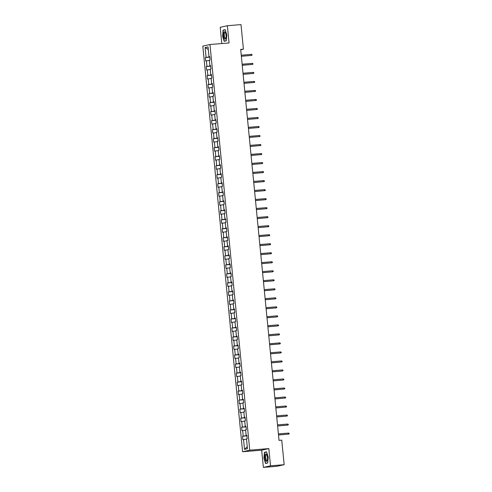 <?xml version="1.0" encoding="UTF-8"?>
<svg xmlns="http://www.w3.org/2000/svg" width="492" height="492" viewBox="0 0 492 492"><rect width="100%" height="100%" fill="white"/><g stroke="black" fill="none" stroke-linecap="round" stroke-linejoin="round"><path stroke-width="0.74" d="M263.368 467.4L270.52 465.819L268.829 448.593L261.683 450.174L263.368 467.4L277.002 466.275L284.155 464.694L281.744 440.131L279.019 440.352L240.68 49.391L243.411 49.163L241 24.6L227.365 25.725L220.219 27.306L221.812 43.542M261.683 450.174L242.593 451.748L202.821 46.1L209.967 44.52L249.745 450.168L242.593 451.748M205.115 47.546L206.074 57.367L205.373 57.527L205.711 60.996L206.419 60.836L206.96 66.389L206.253 66.543L206.597 70.012L207.298 69.852L207.845 75.405L207.138 75.559L207.483 79.028L208.184 78.874L208.731 84.421L208.024 84.575L208.362 88.043L209.069 87.89L209.61 93.437L208.909 93.591L209.248 97.059L209.955 96.906L210.496 102.453L209.795 102.613L210.133 106.075L210.834 105.921L211.382 111.469L210.674 111.629L211.019 115.097L211.72 114.937L212.267 120.491L211.56 120.645L211.898 124.113L212.605 123.953L213.147 129.507L212.446 129.66L212.784 133.129L213.491 132.975L214.032 138.523L213.331 138.676L213.669 142.145L214.377 141.991L214.918 147.538L214.211 147.692L214.555 151.161L215.256 151.007L215.803 156.554L215.096 156.714L215.435 160.177L216.142 160.023L216.683 165.57L215.982 165.73L216.32 169.199L217.027 169.039L217.569 174.592L216.867 174.746L217.206 178.215L217.913 178.055L218.454 183.608L217.747 183.762L218.091 187.231L218.792 187.077L219.34 192.624L218.632 192.778L218.971 196.246L219.678 196.093L220.225 201.64L219.518 201.794L219.856 205.262L220.564 205.109L221.105 210.656L220.404 210.816L220.742 214.278L221.449 214.125L221.99 219.672L221.283 219.832L221.628 223.3L222.329 223.14L222.876 228.694L222.169 228.848L222.507 232.316L223.214 232.156L223.762 237.71L223.054 237.864L223.393 241.332L224.1 241.178L224.641 246.726L223.94 246.879L224.278 250.348L224.985 250.194L225.527 255.742L224.819 255.895L225.164 259.364L225.865 259.21L226.412 264.757L225.705 264.917L226.043 268.38L226.75 268.226L227.298 273.773L226.591 273.933L226.929 277.402L227.636 277.242L228.177 282.795L227.476 282.949L227.814 286.418L228.522 286.258L229.063 291.811L228.356 291.965L228.7 295.434L229.401 295.28L229.948 300.827L229.241 300.981L229.586 304.45L230.287 304.296L230.834 309.843L230.127 309.997L230.465 313.465L231.172 313.312L231.714 318.859L231.012 319.019L231.351 322.488L232.058 322.328L232.599 327.875L231.892 328.035L232.236 331.503L232.937 331.344L233.485 336.897L232.778 337.051L233.122 340.519L233.823 340.359L234.37 345.913L233.663 346.067L234.001 349.535L234.709 349.382L235.25 354.929L234.549 355.083L234.887 358.551L235.594 358.397L236.135 363.945L235.434 364.098L235.773 367.567L236.474 367.413L237.021 372.961L236.314 373.121L236.658 376.589L237.359 376.429L237.907 381.976L237.199 382.136L237.538 385.605L238.245 385.445L238.786 390.999L238.085 391.152L238.423 394.621L239.13 394.467L239.672 400.014L238.971 400.168L239.309 403.637L240.016 403.483L240.557 409.03L239.85 409.184L240.194 412.653L240.895 412.499L241.443 418.046L240.736 418.2L241.074 421.669L241.781 421.515L242.328 427.062L241.621 427.222L241.959 430.691L242.667 430.531L243.208 436.078L242.507 436.238L242.845 439.707L243.552 439.547L244.512 449.374L247.451 448.729L246.486 438.901L247.193 438.741L246.849 435.272L246.148 435.432L245.6 429.885L246.308 429.725L245.969 426.257L245.262 426.416L244.721 420.863L245.422 420.709L245.084 417.241L244.376 417.401L243.835 411.847L244.536 411.693L244.198 408.225L243.497 408.378L242.95 402.831L243.657 402.677L243.312 399.209L242.611 399.363L242.064 393.815L242.771 393.661L242.433 390.193L241.726 390.347L241.185 384.799L241.886 384.639L241.547 381.171L240.84 381.331L240.299 375.783L241 375.624L240.662 372.155L239.955 372.315L239.413 366.761L240.121 366.608L239.776 363.139L239.075 363.293L238.528 357.746L239.235 357.592L238.897 354.123L238.19 354.277L237.642 348.73L238.349 348.576L238.011 345.107L237.304 345.261L236.763 339.714L237.464 339.56L237.126 336.091L236.418 336.245L235.877 330.698L236.584 330.538L236.24 327.069L235.539 327.229L234.992 321.682L235.699 321.522L235.361 318.053L234.653 318.213L234.106 312.66L234.813 312.506L234.475 309.038L233.768 309.191L233.226 303.644L233.928 303.49L233.589 300.022L232.882 300.175L232.341 294.628L233.048 294.474L232.704 291.006L232.003 291.159L231.455 285.612L232.162 285.458L231.824 281.99L231.117 282.144L230.57 276.596L231.277 276.436L230.939 272.968L230.231 273.128L229.69 267.58L230.391 267.42L230.053 263.952L229.346 264.112L228.805 258.558L229.512 258.405L229.167 254.936L228.466 255.09L227.919 249.542L228.626 249.389L228.288 245.92L227.581 246.074L227.033 240.526L227.741 240.373L227.402 236.904L226.695 237.058L226.154 231.511L226.855 231.357L226.517 227.888L225.81 228.042L225.268 222.495L225.976 222.335L225.631 218.866L224.93 219.026L224.383 213.479L225.09 213.319L224.746 209.85L224.044 210.01L223.497 204.457L224.204 204.303L223.866 200.834L223.159 200.988L222.618 195.441L223.319 195.287L222.981 191.818L222.273 191.972L221.732 186.425L222.433 186.271L222.095 182.803L221.394 182.956L220.847 177.409L221.554 177.255L221.209 173.787L220.508 173.94L219.961 168.393L220.668 168.233L220.33 164.765L219.623 164.925L219.081 159.377L219.783 159.217L219.444 155.749L218.737 155.909L218.196 150.355L218.897 150.201L218.559 146.733L217.851 146.887L217.31 141.339L218.017 141.186L217.673 137.717L216.972 137.871L216.425 132.323L217.132 132.17L216.794 128.701L216.086 128.855L215.545 123.308L216.246 123.148L215.908 119.685L215.201 119.839L214.66 114.292L215.361 114.132L215.022 110.663L214.315 110.823L213.774 105.276L214.481 105.116L214.137 101.647L213.436 101.807L212.888 96.254L213.596 96.1L213.257 92.631L212.55 92.785L212.003 87.238L212.71 87.084L212.372 83.615L211.665 83.769L211.123 78.222L211.824 78.068L211.486 74.599L210.779 74.753L210.238 69.206L210.945 69.046L210.601 65.584L209.9 65.737L209.352 60.19L210.059 60.03L209.721 56.562L209.014 56.721L208.048 46.894L205.115 47.546L208.294 49.508L209.032 57.017L209.758 56.961M246.892 435.672L246.166 435.728L245.619 430.18L242.667 430.531M246.867 435.426L246.148 435.432M243.208 436.078L246.166 435.728M246.006 426.656L245.28 426.712L244.733 421.164L241.781 421.515M245.982 426.41L245.262 426.416M242.328 427.062L245.28 426.712M245.121 417.634L244.395 417.696L243.866 412.148M245.096 417.394L244.376 417.401M241.443 418.046L244.395 417.696M240.895 412.499L243.854 412.148M244.235 408.618L243.509 408.68L242.98 403.132M244.216 408.378L243.497 408.378M240.557 409.03L243.509 408.68M240.016 403.483L242.968 403.132M243.355 399.602L242.63 399.664L242.082 394.11L239.13 394.467M243.331 399.356L242.611 399.363M239.672 400.014L242.63 399.664M242.47 390.587L241.744 390.648L241.197 385.095L238.245 385.445M242.445 390.341L241.726 390.347M238.786 390.999L241.744 390.648M241.584 381.571L240.859 381.626L240.33 376.079M241.56 381.325L240.84 381.331M237.907 381.976L240.859 381.626M237.359 376.429L240.317 376.079M240.699 372.555L239.973 372.61L239.444 367.063M240.68 372.309L239.955 372.315M237.021 372.961L239.973 372.61M236.474 367.413L239.432 367.063M239.819 363.533L239.094 363.594L238.546 358.047L235.594 358.397M239.795 363.293L239.075 363.293M236.135 363.945L239.094 363.594M238.934 354.517L238.208 354.578L237.673 349.025M238.909 354.277L238.19 354.277M235.25 354.929L238.208 354.578M234.709 349.382L237.661 349.031M238.048 345.501L237.322 345.562L236.781 340.009L233.823 340.359M238.023 345.255L237.304 345.261M234.37 345.913L237.322 345.562M237.162 336.485L236.437 336.546L235.908 330.993M237.144 336.239L236.418 336.245M233.485 336.897L236.437 336.546M232.937 331.344L235.896 330.993M236.283 327.469L235.557 327.524L235.01 321.977L232.058 322.328M236.258 327.223L235.539 327.229M232.599 327.875L235.557 327.524M235.397 318.447L234.672 318.508L234.124 312.961L231.172 313.312M235.373 318.207L234.653 318.213M231.714 318.859L234.672 318.508M234.512 309.431L233.786 309.493L233.245 303.945L230.287 304.296M234.487 309.191L233.768 309.191M230.834 309.843L233.786 309.493M233.626 300.415L232.9 300.477L232.372 294.923M233.602 300.175L232.882 300.175M229.948 300.827L232.9 300.477M229.401 295.28L232.359 294.929M232.747 291.399L232.015 291.461L231.474 285.907L228.522 286.258M232.722 291.153L232.003 291.159M229.063 291.811L232.015 291.461M231.861 282.383L231.135 282.445L230.588 276.891L227.636 277.242M231.837 282.137L231.117 282.144M228.177 282.795L231.135 282.445M230.976 273.368L230.25 273.423L229.702 267.876L226.75 268.226M230.951 273.122L230.231 273.128M227.298 273.773L230.25 273.423M230.09 264.345L229.364 264.407L228.835 258.86M230.065 264.106L229.346 264.112M226.412 264.757L229.364 264.407M225.865 259.21L228.823 258.86M229.21 255.33L228.479 255.391L227.937 249.844L224.985 250.194M229.186 255.09L228.466 255.09M225.527 255.742L228.479 255.391M228.325 246.314L227.599 246.375L227.052 240.828L224.1 241.178M228.3 246.074L227.581 246.074M224.641 246.726L227.599 246.375M227.439 237.298L226.714 237.359L226.166 231.806L223.214 232.156M227.415 237.052L226.695 237.058M223.762 237.71L226.714 237.359M226.554 228.282L225.828 228.343L225.299 222.79M226.529 228.036L225.81 228.042M222.876 228.694L225.828 228.343M222.329 223.14L225.287 222.79M225.674 219.266L224.942 219.321L224.401 213.774L221.449 214.125M225.65 219.02L224.93 219.026M221.99 219.672L224.942 219.321M224.789 210.244L224.063 210.305L223.516 204.758L220.564 205.109M224.764 210.004L224.044 210.01M221.105 210.656L224.063 210.305M223.903 201.228L223.177 201.29L222.63 195.742L219.678 196.093M223.878 200.988L223.159 200.988M220.225 201.64L223.177 201.29M223.017 192.212L222.292 192.274L221.763 186.72M222.993 191.972L222.273 191.972M219.34 192.624L222.292 192.274M218.792 187.077L221.751 186.726M222.132 183.196L221.406 183.258L220.865 177.704L217.913 178.055M222.113 182.95L221.394 182.956M218.454 183.608L221.406 183.258M221.252 174.18L220.527 174.242L219.979 168.688L217.027 169.039M221.228 173.934L220.508 173.94M217.569 174.592L220.527 174.242M220.367 165.164L219.641 165.22L219.094 159.672L216.142 160.023M220.342 164.918L219.623 164.925M216.683 165.57L219.641 165.22M219.481 156.142L218.755 156.204L218.227 150.657M219.457 155.903L218.737 155.909M215.803 156.554L218.755 156.204M215.256 151.007L218.214 150.657M218.596 147.126L217.87 147.188L217.329 141.641L214.377 141.991M218.577 146.887L217.851 146.887M214.918 147.538L217.87 147.188M217.716 138.111L216.99 138.172L216.443 132.625L213.491 132.975M217.692 137.871L216.972 137.871M214.032 138.523L216.99 138.172M216.831 129.095L216.105 129.156L215.558 123.603L212.605 123.953M216.806 128.849L216.086 128.855M213.147 129.507L216.105 129.156M215.945 120.079L215.219 120.14L214.684 114.587M215.92 119.833L215.201 119.839M212.267 120.491L215.219 120.14M211.72 114.937L214.678 114.587M215.059 111.063L214.334 111.118L213.792 105.571L210.834 105.921M215.041 110.817L214.315 110.823M211.382 111.469L214.334 111.118M214.18 102.041L213.454 102.102L212.907 96.555L209.955 96.906M214.155 101.801L213.436 101.807M210.496 102.453L213.454 102.102M213.294 93.025L212.569 93.086L212.021 87.539L209.069 87.89M213.27 92.785L212.55 92.785M209.61 93.437L212.569 93.086M212.409 84.009L211.683 84.07L211.148 78.517M212.384 83.769L211.665 83.769M208.731 84.421L211.683 84.07M208.184 78.874L211.142 78.523M211.523 74.993L210.797 75.055L210.256 69.501L207.298 69.852M211.498 74.747L210.779 74.753M207.845 75.405L210.797 75.055M210.644 65.977L209.912 66.033L209.371 60.485L206.419 60.836M210.619 65.731L209.9 65.737M206.96 66.389L209.912 66.033M209.733 56.715L209.014 56.721M206.074 57.367L209.032 57.017M270.52 465.819L284.155 464.694M268.829 448.593L249.745 450.168M209.967 44.52L229.057 42.945L227.365 25.725M240.717 49.76L243.411 49.163M246.517 439.196L247.255 446.711M244.512 449.374L247.242 446.711M243.552 439.547L246.504 439.196M205.373 57.527L209.776 57.164M206.253 66.543L210.662 66.18M207.138 75.559L211.548 75.196M208.024 84.575L212.427 84.212M208.909 93.591L213.313 93.228M209.795 102.613L214.198 102.25M210.674 111.629L215.084 111.266M211.56 120.645L215.963 120.282M212.446 129.66L216.849 129.298M213.331 138.676L217.735 138.314M214.211 147.692L218.62 147.329M215.096 156.714L219.5 156.351M215.982 165.73L220.385 165.367M216.867 174.746L221.271 174.383M217.747 183.762L222.156 183.399M218.632 192.778L223.036 192.415M219.518 201.794L223.922 201.431M220.404 210.816L224.807 210.453M221.283 219.832L225.693 219.469M222.169 228.848L226.578 228.485M223.054 237.864L227.458 237.501M223.94 246.879L228.343 246.517M224.819 255.895L229.229 255.532M225.705 264.917L230.115 264.555M226.591 273.933L230.994 273.57M227.476 282.949L231.88 282.586M228.356 291.965L232.765 291.602M229.241 300.981L233.651 300.618M230.127 309.997L234.53 309.634M231.012 319.019L235.416 318.656M231.892 328.035L236.301 327.672M232.778 337.051L237.187 336.688M233.663 346.067L238.067 345.704M234.549 355.083L238.952 354.72M235.434 364.098L239.838 363.736M236.314 373.121L240.723 372.758M237.199 382.136L241.603 381.774M238.085 391.152L242.488 390.789M238.971 400.168L243.374 399.805M239.85 409.184L244.26 408.821M240.736 418.2L245.139 417.837M241.621 427.222L246.025 426.859M242.507 436.238L246.91 435.875M222.519 35.947L224.143 41.291L226.295 40.811L226.824 35L225.201 29.655L223.048 30.135L222.698 35.934M267.691 462.99L268.22 457.173L266.596 451.834L264.444 452.308L263.915 458.126L265.539 463.464L267.691 462.99M224.432 30.018L223.048 30.135M266.83 463.181L265.662 463.279L263.915 458.126M265.828 452.197L264.444 452.308M241.357 56.285L251.437 55.405L241.357 56.242M251.338 54.366L251.99 54.557L252.045 55.135L251.437 55.405L251.338 54.366L241.252 55.196M224.469 38.856A3.776 1.273 -94.7 0 0 225.816 38.351A3.776 1.273 -94.7 0 0 225.33 32.447A3.776 1.273 -94.7 0 0 225.09 32.072A3.776 1.273 -94.7 0 0 223.509 33.825A3.776 1.273 -94.7 0 0 224.469 38.856M225.514 32.859A2.86 0.966 -94.7 0 0 225.508 32.853A2.86 0.966 -94.7 0 0 225.041 32.57A2.86 0.966 -94.7 0 0 224.284 34.827A2.86 0.966 -94.7 0 0 225.041 37.989A2.86 0.966 -94.7 0 0 225.514 38.271A2.86 0.966 -94.7 0 0 225.933 37.915M226.308 40.645L224.266 41.1L222.692 35.922L223.208 30.289L225.256 29.84M225.434 41.002L224.266 41.1M267.433 457.363A3.776 1.273 -94.7 0 0 266.719 454.626A3.776 1.273 -94.7 0 0 265.317 454.337A3.776 1.273 -94.7 0 0 264.917 457.917A3.776 1.273 -94.7 0 0 265.932 461.115A3.776 1.273 -94.7 0 0 267.205 460.53A3.776 1.273 -94.7 0 0 267.433 457.363M266.91 455.038A2.86 0.966 -94.7 0 0 266.436 454.749A2.86 0.966 -94.7 0 0 265.723 457.812A2.86 0.966 -94.7 0 0 266.91 460.451A2.86 0.966 -94.7 0 0 267.328 460.094M264.087 458.101L264.604 452.468L266.652 452.013M267.703 462.824L265.662 463.279M242.242 65.307L252.322 64.427L242.236 65.258M252.218 63.382L252.876 63.573L252.931 64.151L252.322 64.427L252.218 63.382L242.138 64.218M243.128 74.323L253.208 73.443L243.122 74.274M253.103 72.404L253.761 72.595L253.817 73.173L253.208 73.443L253.103 72.404L243.017 73.234M244.014 83.339L254.087 82.459L244.007 83.289M253.989 81.42L254.641 81.61L254.702 82.189L254.087 82.459L253.989 81.42L243.903 82.25M244.893 92.355L254.973 91.475L244.893 92.305M254.874 90.436L255.526 90.626L255.582 91.205L254.973 91.475L254.874 90.436L244.788 91.266M245.779 101.37L255.858 100.491L245.772 101.321M255.754 99.452L256.412 99.642L256.467 100.22L255.858 100.491L255.754 99.452L245.674 100.282M246.664 110.386L256.744 109.507L246.658 110.343M256.639 108.468L257.298 108.658L257.353 109.236L256.744 109.507L256.639 108.468L246.553 109.298M247.55 119.408L257.63 118.529L247.544 119.359M257.525 117.483L258.177 117.674L258.238 118.252L257.63 118.529L257.525 117.483L247.439 118.32M248.429 128.424L258.509 127.545L248.429 128.375M258.411 126.505L259.063 126.696L259.118 127.274L258.509 127.545L258.411 126.505L248.325 127.336M249.315 137.44L259.395 136.561L249.309 137.391M259.29 135.521L259.948 135.712L260.004 136.29L259.395 136.561L259.29 135.521L249.21 136.352M250.2 146.456L260.28 145.577L250.194 146.407M260.176 144.537L260.834 144.728L260.889 145.306L260.28 145.577L260.176 144.537L250.096 145.368M251.086 155.472L261.166 154.593L251.08 155.423M261.061 153.553L261.713 153.744L261.775 154.322L261.166 154.593L261.061 153.553L250.975 154.383M251.965 164.488L262.045 163.615L251.965 164.445M261.947 162.569L262.599 162.76L262.654 163.338L262.045 163.615L261.947 162.569L251.861 163.399M252.851 173.51L262.931 172.63L252.845 173.461M262.826 171.591L263.484 171.776L263.54 172.354L262.931 172.63L262.826 171.591L252.747 172.421M253.737 182.526L263.817 181.646L253.731 182.477M263.712 180.607L264.37 180.798L264.425 181.376L263.817 181.646L263.712 180.607L253.632 181.437M254.622 191.542L264.702 190.662L254.616 191.493M264.598 189.623L265.25 189.814L265.311 190.392L264.702 190.662L264.598 189.623L254.512 190.453M255.502 200.558L265.582 199.678L255.502 200.508M265.483 198.639L266.135 198.829L266.19 199.408L265.582 199.678L265.483 198.639L255.397 199.469M256.387 209.574L266.467 208.694L256.381 209.524M266.369 207.655L267.021 207.845L267.076 208.423L266.467 208.694L266.369 207.655L256.283 208.485M257.273 218.589L267.353 217.716L257.267 218.546M267.248 216.671L267.906 216.861L267.962 217.439L267.353 217.716L267.248 216.671L257.168 217.501M258.159 227.612L268.238 226.732L258.152 227.562M268.134 225.693L268.786 225.877L268.847 226.455L268.238 226.732L268.134 225.693L258.048 226.523M259.038 236.627L269.118 235.748L259.038 236.578M269.019 234.709L269.671 234.899L269.727 235.477L269.118 235.748L269.019 234.709L258.933 235.539M259.924 245.643L270.003 244.764L259.917 245.594M269.905 243.725L270.557 243.915L270.612 244.493L270.003 244.764L269.905 243.725L259.819 244.555M260.809 254.659L270.889 253.78L260.803 254.61M270.784 252.74L271.443 252.931L271.498 253.509L270.889 253.78L270.784 252.74L260.705 253.571M261.695 263.675L271.775 262.796L261.689 263.626M271.67 261.756L272.322 261.947L272.383 262.525L271.775 262.796L271.67 261.756L261.584 262.587M262.58 272.691L272.654 271.818L262.574 272.648M272.556 270.772L273.208 270.963L273.263 271.541L272.654 271.818L272.556 270.772L262.47 271.602M263.46 281.713L273.54 280.834L263.46 281.664M273.441 279.794L274.093 279.979L274.149 280.557L273.54 280.834L273.441 279.794L263.355 280.625M264.345 290.729L274.425 289.849L264.339 290.68M274.321 288.81L274.979 289.001L275.034 289.579L274.425 289.849L274.321 288.81L264.241 289.64M265.231 299.745L275.311 298.865L265.225 299.696M275.206 297.826L275.864 298.017L275.92 298.595L275.311 298.865L275.206 297.826L265.12 298.656M266.117 308.761L276.19 307.881L266.111 308.712M276.092 306.842L276.744 307.033L276.799 307.611L276.19 307.881L276.092 306.842L266.006 307.672M266.996 317.777L277.076 316.897L266.996 317.727M276.978 315.858L277.629 316.048L277.685 316.627L277.076 316.897L276.978 315.858L266.892 316.688M267.882 326.793L277.962 325.919L267.876 326.749M277.857 324.874L278.515 325.064L278.57 325.642L277.962 325.919L277.857 324.874L267.777 325.704M268.767 335.815L278.847 334.935L268.761 335.765M278.743 333.896L279.401 334.08L279.456 334.658L278.847 334.935L278.743 333.896L268.657 334.726M269.653 344.831L279.733 343.951L269.647 344.781M279.628 342.912L280.28 343.102L280.342 343.68L279.733 343.951L279.628 342.912L269.542 343.742M270.532 353.846L280.612 352.967L270.532 353.797M280.514 351.928L281.166 352.118L281.221 352.696L280.612 352.967L280.514 351.928L270.428 352.758M271.418 362.862L281.498 361.983L271.412 362.813M281.393 360.943L282.051 361.134L282.107 361.712L281.498 361.983L281.393 360.943L271.313 361.774M272.304 371.878L282.383 370.999L272.297 371.835M282.279 369.959L282.937 370.15L282.992 370.728L282.383 370.999L282.279 369.959L272.199 370.79M273.189 380.894L283.269 380.021L273.183 380.851M283.164 378.975L283.816 379.166L283.878 379.744L283.269 380.021L283.164 378.975L273.078 379.806M274.069 389.916L284.148 389.037L274.069 389.867M284.05 387.997L284.702 388.182L284.757 388.76L284.148 389.037L284.05 387.997L273.964 388.828M274.954 398.932L285.034 398.053L274.948 398.883M284.93 397.013L285.588 397.204L285.643 397.782L285.034 398.053L284.93 397.013L274.85 397.844M275.84 407.948L285.92 407.068L275.834 407.899M285.815 406.029L286.473 406.22L286.529 406.798L285.92 407.068L285.815 406.029L275.735 406.859M276.725 416.964L286.805 416.084L276.719 416.915M286.701 415.045L287.353 415.236L287.414 415.814L286.805 416.084L286.701 415.045L276.615 415.875M277.605 425.98L287.685 425.1L277.605 425.937M287.586 424.061L288.238 424.252L288.294 424.83L287.685 425.1L287.586 424.061L277.5 424.891M278.49 434.996L288.57 434.122L278.484 434.953M288.472 433.077L289.124 433.267L289.179 433.846L288.57 434.122L288.472 433.077L278.386 433.913"/></g></svg>

